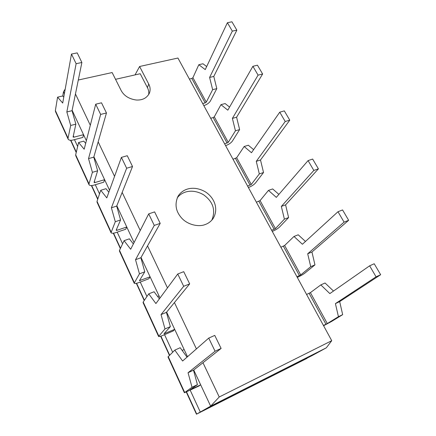 <?xml version="1.0" encoding="UTF-8"?>
<svg xmlns="http://www.w3.org/2000/svg" width="436" height="436" viewBox="0 0 436 436"><rect width="100%" height="100%" fill="white"/><g stroke="black" fill="none" stroke-linecap="round" stroke-linejoin="round"><path stroke-width="0.65" d="M202.696 103.545L205.171 102.901L206.272 102.138L212.643 89.669L209.596 77.434L213.787 76.425L216.812 88.617L210.343 101.076C209.018 103.119 206.844 104.635 203.825 105.621M209.596 77.434L232.323 31.114L236.857 30.166L213.787 76.425M232.323 31.114L227.407 22.71L231.936 21.8L236.857 30.166M227.407 22.71L205.236 69.597L198.816 64.719L192.914 77.701L191.84 78.469L189.371 79.063M212.643 89.669L216.812 88.617M206.675 66.55L202.969 63.765L198.816 64.719M224.633 143.869L228.262 142.37L235.435 130.8L232.383 118.396L236.595 117.219L239.62 129.585L232.355 141.15C230.906 143.062 228.655 144.561 225.603 145.646M232.383 118.396L258.079 75.134L262.63 73.995L236.595 117.219M258.079 75.134L252.902 66.288L257.453 65.193L262.63 73.995M252.902 66.288L227.815 110.183L220.954 104.667L214.294 116.815L213.182 117.573L210.697 118.254M235.435 130.8L239.62 129.585M229.581 107.098L225.129 103.561L220.954 104.667M247.604 186.079L251.283 184.483L259.322 173.91L256.275 161.342L260.505 159.985L263.529 172.514L255.392 183.093C253.806 184.864 251.474 186.341 248.395 187.529M256.275 161.342L285.209 121.508L289.777 120.162L260.505 159.985M285.209 121.508L279.754 112.183L284.316 110.88L289.777 120.162M279.754 112.183L251.479 152.725L244.144 146.512L236.661 157.728L233.009 159.26M259.322 173.91L263.529 172.514M253.621 149.657L248.335 145.232L244.144 146.512M271.672 230.312L275.405 228.617L284.392 219.15L281.345 206.413L285.591 204.86L288.61 217.559L279.531 227.042C277.792 228.649 275.372 230.104 272.266 231.402M281.345 206.413L313.833 170.438L318.411 168.857L285.591 204.86M313.833 170.438L308.072 160.595L312.65 159.064L318.411 168.857M308.072 160.595L276.315 197.366L268.456 190.396L260.079 200.576L256.379 202.206M284.392 219.15L288.61 217.559M278.887 194.385L272.669 188.93L268.456 190.396M296.927 276.724L300.715 274.92L310.732 266.685L307.696 253.774L311.947 252.008L314.961 264.875L304.851 273.138C302.949 274.571 300.437 275.993 297.303 277.416M307.696 253.774L344.075 222.131L348.658 220.294L311.947 252.008M344.075 222.131L337.987 211.727L342.571 209.945L348.658 220.294M337.987 211.727L302.404 244.258L293.989 236.465L284.632 245.49L280.877 247.223M310.732 266.685L314.961 264.875M305.473 241.451L298.213 234.797L293.989 236.465M323.452 325.469L327.294 323.55L338.44 316.689L335.415 303.603L339.671 301.603L342.674 314.645L331.436 321.545L323.588 325.725M335.415 303.603L376.072 276.833L380.655 274.713L339.671 301.603M376.072 276.833L369.63 265.813L374.213 263.753L380.655 274.713M369.63 265.813L329.845 293.592L320.82 284.893L310.399 292.632L306.59 294.48M338.44 316.689L342.674 314.645M333.486 291.046L325.054 283.002L320.82 284.893M81.881 62.495L77.21 52.898L71.471 54.053L62.708 103.043L57.579 97.157L55.372 110.548L55.519 111.638L68.158 139.204C69.019 140.338 70.741 140.583 73.319 139.945L82.856 137.433L83.538 134.664L73.935 137.171L73.079 137.046L75.864 124.156L72.044 110.69L66.844 111.948L76.131 63.694L81.881 62.495L72.044 110.69M63.76 97.163L62.713 95.975L57.579 97.157M71.471 54.053L76.131 63.694M75.864 124.156L70.697 125.459L68.049 138.179L68.158 139.204M70.697 125.459L66.844 111.948M106.46 112.973L101.506 102.803L95.707 104.204L84.175 149.226L78.6 142.518L75.679 154.818L75.766 155.805L89.048 184.771C89.838 185.725 91.533 185.829 94.132 185.082L103.763 182.194L104.613 179.67L94.917 182.564L94.067 182.357L97.631 170.803L93.784 157.14L88.53 158.606L100.645 114.423L106.46 112.973L93.784 157.14M85.674 143.373L83.788 141.139L78.6 142.518M95.707 104.204L100.645 114.423M97.631 170.803L92.41 172.318L88.999 183.867L89.048 184.771M92.41 172.318L88.53 158.606M132.522 166.503L127.268 155.712L121.404 157.385L106.793 197.895L100.738 190.287L97.026 201.367L97.048 202.228L111.027 232.71C111.73 233.462 113.398 233.407 116.02 232.541L125.737 229.238L126.767 226.998L116.984 230.312L116.161 230.203L120.565 219.957L116.695 206.086L111.393 207.787L126.647 168.231L132.522 166.503L116.695 206.086M108.837 192.227L105.975 188.69L100.738 190.287M121.404 157.385L126.647 168.231M120.565 219.957L115.295 221.706L111.027 232.71M115.295 221.706L111.393 207.787M160.208 223.368L154.622 211.896L148.698 213.874L130.669 249.261L124.086 240.661L119.502 250.368L119.453 251.092L134.179 283.209C134.789 283.738 136.419 283.504 139.062 282.512L148.867 278.751L150.098 276.827L139.438 280.61L144.774 271.824L140.877 257.752L135.525 259.709L154.273 225.412L160.208 223.368L140.877 257.752M133.367 243.964L129.372 238.824L124.086 240.661M148.698 213.874L154.273 225.412M144.774 271.824L139.455 273.83L134.179 283.209M139.455 273.83L135.525 259.709M189.676 283.891L183.725 271.672L177.746 273.993L155.903 303.554L148.736 293.859L143.193 302.017L143.062 302.589L158.6 336.483C159.113 336.761 160.699 336.33 163.358 335.197L173.239 330.935L174.694 329.36L163.99 333.774L170.351 326.64L166.438 312.367L161.037 314.607L183.687 286.288L189.676 283.891L166.438 312.367M159.391 298.834L154.072 291.755L148.736 293.859M177.746 273.993L183.687 286.288M160.012 297.995L159.047 295.94L157.641 296.502M170.351 326.64L164.988 328.929L158.6 336.483M164.988 328.929L161.037 314.607M221.107 348.44L214.752 335.398L208.73 338.102L182.613 361.024L174.809 350.124L167.985 356.948L184.401 392.76L198.969 386.007L200.664 384.825L189.927 389.942L197.426 384.661L193.502 370.18L188.058 372.736L215.068 351.231L221.107 348.44L193.502 370.18M187.039 357.144L180.193 347.721L174.809 350.124M208.73 338.102L215.068 351.231M187.507 356.724L184.139 349.53L182.155 350.424M197.426 384.661L192.02 387.266L184.401 392.76M192.02 387.266L188.058 372.736M135.035 74.905L139.613 66.49L177.932 58.032L331.736 340.696L326.313 347.819L312.007 355.634L200.282 412.031L307.058 358.338L196.718 414.053L186.564 391.964L196.718 414.053L196.462 414.2L186.297 392.078M169.642 355.149L160.906 336.151L169.642 355.149M144.398 300.246L136.604 283.291L144.398 300.246M120.5 248.253L113.562 233.162L120.5 248.253M97.838 198.952L91.68 185.562L97.838 198.952M76.316 152.137L70.872 140.294L76.316 152.137M331.736 340.696L219.232 396.989L210.648 406.145L200.282 412.031L190.216 390.236L200.282 412.031L196.718 414.053L307.058 358.338L196.462 414.2M172.656 352.217L164.557 334.679L172.656 352.217M146.932 296.518L140.25 282.054L146.932 296.518M139.651 280.762L139.52 280.473L139.651 280.762M122.592 243.822L117.197 232.143L122.592 243.822M116.407 230.426L116.232 230.045L116.407 230.426M99.533 193.895L95.299 184.728L99.533 193.895M94.334 182.64L94.121 182.177L94.334 182.64M77.652 146.518L74.474 139.64L77.652 146.518M148.687 94.623C149.003 92.132 148.583 89.805 147.428 87.652L140.223 73.733L115.535 79.319M139.613 66.49L148.731 84.055C150.246 86.868 150.507 89.827 149.515 92.939C147.019 97.969 142.61 100.335 136.294 100.024C129.121 99.01 124.08 95.855 121.17 90.552L112.139 72.55L78.306 80.022M219.232 396.989L202.974 362.719M196.418 348.904L174.433 302.568M167.473 287.896L147.542 245.893M140.234 230.491L122.167 192.407M114.559 176.373L98.171 141.842M90.312 125.268L75.455 93.969M205.171 224.551C198.582 227.238 187.654 224.763 181.708 218.131C175.746 211.471 174.504 204.212 177.986 196.342C183.333 187.644 194.914 185.671 205.547 191.96C215.084 198.255 218.758 209.798 212.888 218.861C210.784 221.608 208.212 223.505 205.171 224.551M177.218 197.879C182.869 190.439 193.693 188.941 203.65 194.838C213.111 201.732 215.842 210.168 211.847 220.142M326.313 347.819L210.648 406.145L193.726 370.006M184.139 349.53L166.628 312.132M159.047 295.94L141.035 257.469M134.07 242.59L116.826 205.759M109.556 190.238L93.887 156.769M86.361 140.692L72.125 110.292M65.209 89.064L63.471 91.811L64.375 93.735M62.735 96.002L63.471 91.811M169.424 355.362L160.633 336.238M144.218 300.513L136.332 283.351M120.352 248.569L113.289 233.2M97.713 199.317L91.402 185.578M76.218 152.54L70.588 140.294M206.272 102.138L192.914 77.701M205.171 102.901L191.84 78.469M228.262 142.37L214.294 116.815M227.123 143.122L213.182 117.573M251.283 184.483L236.661 157.728M250.106 185.229L235.505 158.481M275.405 228.617L260.079 200.576M274.184 229.352L258.88 201.318M300.715 274.92L284.632 245.49M299.445 275.639L283.389 246.22M327.294 323.55L310.399 292.632M325.975 324.253L309.108 293.346M73.297 135.792L73.935 137.171M55.372 110.548L68.049 138.179M94.367 181.376L94.917 182.564M75.679 154.818L88.999 183.867M116.537 229.336L116.984 230.312M97.026 201.367L111.049 231.936M139.891 279.863L140.229 280.599M119.502 250.368L134.277 282.583M164.53 333.175L164.748 333.644M143.193 302.017L158.786 336.014M168.203 356.544L184.684 392.482M147.428 87.652L148.731 84.055"/></g></svg>
